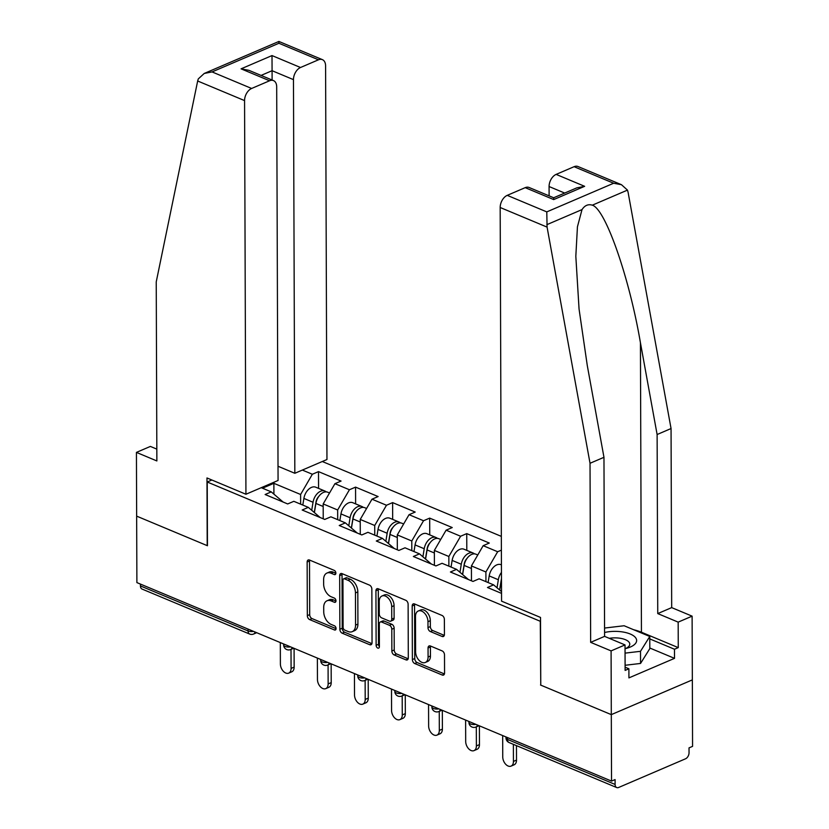 <?xml version="1.0" encoding="UTF-8"?>
<svg xmlns="http://www.w3.org/2000/svg" width="829" height="829" viewBox="0 0 829 829"><rect width="100%" height="100%" fill="white"/><g stroke="black" fill="none" stroke-linecap="round" stroke-linejoin="round"><path stroke-width="1.24" d="M335.88 573.15A2.3 1.471 -113.2 0 0 334.242 570.383L309.466 560.021A3.285 2.114 -113.2 0 0 308.181 559.979A3.285 2.114 -113.2 0 0 307.144 562.021L307.331 615.646A3.285 2.114 -113.2 0 0 309.673 619.605L334.45 629.957A2.3 1.471 -113.2 0 0 335.351 629.988A2.3 1.471 -113.2 0 0 336.077 628.558A2.3 1.471 -113.2 0 0 334.439 625.791L331.227 624.455A10.528 6.746 -113.2 0 1 323.735 611.792L323.714 607.325A10.528 6.746 -113.2 0 1 327.03 600.776A10.528 6.746 -113.2 0 1 331.144 600.911L334.356 602.258A2.3 1.471 -113.2 0 0 335.248 602.289A2.3 1.471 -113.2 0 0 335.973 600.849A2.3 1.471 -113.2 0 0 334.336 598.082L331.134 596.745A10.528 6.746 -113.2 0 1 323.642 584.093L323.621 579.616A10.528 6.746 -113.2 0 1 326.937 573.067A10.528 6.746 -113.2 0 1 331.051 573.212L334.253 574.549A2.3 1.471 -113.2 0 0 335.154 574.58A2.3 1.471 -113.2 0 0 335.88 573.15M442.106 636.454A3.285 2.114 -113.2 0 0 443.391 636.496A3.285 2.114 -113.2 0 0 444.427 634.454L444.375 619.408A3.285 2.114 -113.2 0 0 442.033 615.45L414.521 603.947A3.285 2.114 -113.2 0 0 413.225 603.906A3.285 2.114 -113.2 0 0 412.189 605.947L412.386 659.573A3.285 2.114 -113.2 0 0 414.728 663.532L442.24 675.034A3.285 2.114 -113.2 0 0 443.525 675.075A3.285 2.114 -113.2 0 0 444.562 673.034L444.499 654.858A3.285 2.114 -113.2 0 0 442.158 650.91L430.375 645.978A3.285 2.114 -113.2 0 0 429.09 645.936A3.285 2.114 -113.2 0 0 428.054 647.988L428.085 656.993A8.798 5.648 -113.2 0 1 425.318 662.475A8.798 5.648 -113.2 0 1 418.925 660.174A8.798 5.648 -113.2 0 1 415.609 651.781L415.495 616.475A8.798 5.648 -113.2 0 1 418.262 611.004A8.798 5.648 -113.2 0 1 424.655 613.305A8.798 5.648 -113.2 0 1 427.971 621.698L427.982 627.574A3.285 2.114 -113.2 0 0 430.334 631.532L442.106 636.454L444.24 635.542M540.518 685.023L611.305 714.629L611.543 781.094L136.889 582.6L136.65 516.135L207.447 545.741L207.229 482.001L540.29 621.284L540.757 684.92M371.848 589.077A3.285 2.114 -113.2 0 0 369.506 585.129L341.994 573.616A3.285 2.114 -113.2 0 0 340.709 573.575A3.285 2.114 -113.2 0 0 339.672 575.627L339.859 629.252A3.285 2.114 -113.2 0 0 342.201 633.201L369.724 644.713A3.285 2.114 -113.2 0 0 371.009 644.755A3.285 2.114 -113.2 0 0 372.045 642.703L371.848 589.077M378.252 588.787L405.775 600.289A3.285 2.114 -113.2 0 1 408.117 604.248L408.303 657.874A3.285 2.114 -113.2 0 1 407.267 659.915A3.285 2.114 -113.2 0 1 405.982 659.874L394.2 654.951A3.285 2.114 -113.2 0 1 391.858 650.993L391.785 629.242A3.285 2.114 -113.2 0 0 389.443 625.294L381.63 622.03A3.285 2.114 -113.2 0 0 380.345 621.978A3.285 2.114 -113.2 0 0 379.309 624.03L379.392 646.672A2.3 1.471 -113.2 0 1 378.666 648.102A2.3 1.471 -113.2 0 1 376.988 647.501A2.3 1.471 -113.2 0 1 376.128 645.304L375.931 590.787A3.285 2.114 -113.2 0 1 376.967 588.745A3.285 2.114 -113.2 0 1 378.252 588.787M501.327 536.373L322.315 461.515M207.229 482.001L211.882 480.012M501.524 591.605L493.618 584.859L487.473 587.492L501.524 593.377M493.618 584.859L479.121 578.797L472.986 581.44L450.416 572L456.561 569.368L442.064 563.305L435.919 565.938L413.35 556.497L419.495 553.865L405.008 547.803L398.863 550.435L376.293 541.005L382.438 538.373L367.941 532.311L361.807 534.943L339.237 525.503L345.372 522.871L330.885 516.809L324.74 519.441L302.171 510.011L308.315 507.369L293.829 501.317L287.684 503.949L265.114 494.509L271.259 491.877L261.249 487.69M302.347 470.064L312.357 474.25L300.606 494.488L300.637 504.156M318.564 488.385L318.502 471.618L312.357 474.25M318.502 471.618L341.071 481.058L334.926 483.69L349.423 489.752L337.662 509.99L337.693 519.659M355.62 503.887L355.558 487.12L349.423 489.752M355.558 487.12L378.128 496.561L371.993 499.193L386.48 505.255L374.718 525.493L374.76 535.161M392.677 519.379L392.625 502.612L386.48 505.255M392.625 502.612L415.194 512.053L409.049 514.685L423.536 520.747L411.785 540.985L411.816 550.653M429.743 534.881L429.681 518.115L423.536 520.747M429.681 518.115L452.251 527.555L446.106 530.187L460.603 536.249L448.841 556.487L448.872 566.155M466.8 550.383L466.737 533.617L460.603 536.249M466.737 533.617L489.307 543.047L483.172 545.679L497.659 551.741L485.898 571.979L485.939 581.647M501.379 550.145L497.659 551.741M468.426 579.523L456.561 569.368M485.898 571.979L471.411 565.927L471.463 580.797M483.172 545.679L471.411 565.927M431.36 564.031L419.495 553.865M448.841 556.487L434.355 550.425L434.406 565.305M446.106 530.187L434.355 550.425M394.303 548.529L382.438 538.373M411.785 540.985L397.288 534.923L397.34 549.803M409.049 514.685L397.288 534.923M357.237 533.037L345.372 522.871M374.718 525.493L360.232 519.431L360.283 534.301M371.993 499.193L360.232 519.431M320.181 517.534L308.315 507.369M337.662 509.99L323.175 503.928L323.227 518.809M334.926 483.69L323.175 503.928M140.443 584.093L140.443 585.937L248.068 630.942L248.058 629.097M253.539 631.387A5.026 2.124 -0.2 0 1 248.068 630.942A5.026 3.212 -67.3 0 0 249.674 634.061L142.049 589.056A5.026 3.212 -67.3 0 1 140.443 585.937M283.124 502.042L271.259 491.877M300.606 494.488L273.871 483.317L262.472 488.208M273.912 494.136L273.871 482.281M633.594 629.719A37.688 15.958 179.8 0 1 641.439 632.226L678.267 647.625L678.174 622.133L692.111 616.154L692.339 679.894L611.305 714.629L540.757 685.127L540.518 617.439L501.555 601.149L500.177 207.499A10.052 6.425 -67.3 0 1 507.234 195.354L546.788 211.892L547.078 227.105L590.03 463.276L590.652 642.351L611.087 650.889L611.305 714.629L692.339 679.894L692.567 746.359L689.023 747.882L689.044 752.732A5.026 3.212 112.7 0 1 685.51 758.804L618.662 787.467A5.026 3.212 112.7 0 1 616.703 787.55A5.026 3.212 112.7 0 1 615.097 784.431L615.087 779.581L611.543 781.094M335.88 573.233L333.413 572.197A10.528 6.746 -113.2 0 0 329.3 572.062L326.937 573.067M327.03 600.776L329.393 599.761A10.528 6.746 -113.2 0 1 333.507 599.906L335.973 600.932M309.631 560.083A3.285 2.114 -113.2 0 0 309.507 561.005L309.694 614.631A3.285 2.114 -113.2 0 0 312.036 618.589L336.077 628.641M342.159 573.689A3.285 2.114 -113.2 0 0 342.035 574.611L342.222 628.237A3.285 2.114 -113.2 0 0 344.563 632.195L371.91 643.625M344.574 578.86A2.3 1.471 -113.2 0 0 343.672 578.839A2.3 1.471 -113.2 0 0 342.947 580.269L343.113 627.335A2.3 1.471 -113.2 0 0 344.75 630.102L348.139 631.522A10.528 6.746 -113.2 0 0 352.252 631.657A10.528 6.746 -113.2 0 0 355.558 625.107L355.454 592.932A10.528 6.746 -113.2 0 0 347.952 580.279L344.574 578.86L346.936 577.854A2.3 1.471 -113.2 0 0 346.035 577.823L343.672 578.839M352.252 631.657L354.605 630.641A10.528 6.746 -113.2 0 0 357.921 624.092L355.558 625.107M346.936 577.854L350.315 579.264A10.528 6.746 -113.2 0 1 357.817 591.916L357.921 624.092M408.179 658.796L396.563 653.936L394.2 654.951M380.345 621.978L382.708 620.973A3.285 2.114 -113.2 0 1 383.993 621.014L391.806 624.278A3.285 2.114 -113.2 0 1 394.148 628.237L394.221 649.977A3.285 2.114 -113.2 0 0 396.563 653.936M378.418 588.849A3.285 2.114 -113.2 0 0 378.293 589.771L378.49 644.299A2.3 1.471 -113.2 0 0 379.392 646.527M391.702 606.683A8.798 5.648 -113.2 0 0 388.397 598.289A8.798 5.648 -113.2 0 0 382.003 595.989A8.798 5.648 -113.2 0 0 379.226 601.46L379.278 613.906A3.285 2.114 -113.2 0 0 381.62 617.854L389.433 621.118A3.285 2.114 -113.2 0 0 390.718 621.17A3.285 2.114 -113.2 0 0 391.754 619.118L391.702 606.683L394.065 605.667A8.798 5.648 -113.2 0 0 390.76 597.274A8.798 5.648 -113.2 0 0 384.366 594.973L382.003 595.989M390.718 621.17L393.081 620.154A3.285 2.114 -113.2 0 0 394.117 618.102L391.754 619.118M394.065 605.667L394.117 618.102M418.262 611.004L420.624 609.989A8.798 5.648 -113.2 0 1 427.018 612.289A8.798 5.648 -113.2 0 1 430.324 620.683L430.344 626.569A3.285 2.114 -113.2 0 0 432.686 630.517L444.303 635.377M425.318 662.475L427.681 661.459A8.798 5.648 -113.2 0 0 430.448 655.988L428.085 656.993M430.541 646.05A3.285 2.114 -113.2 0 0 430.417 646.972L430.448 655.988M414.687 604.02A3.285 2.114 -113.2 0 0 414.552 604.942L414.749 658.568A3.285 2.114 -113.2 0 0 417.091 662.516L444.437 673.956M316.243 500.903L316.243 501.814M326.232 491.887A11.057 7.078 112.7 0 0 324.906 491.037A11.057 7.078 112.7 0 0 313.041 502.25L311.725 510.281M324.906 491.037L315.766 487.214A11.057 7.078 112.7 0 0 303.891 498.426L302.803 505.068M314.295 512.467L316.036 501.856A6.705 4.29 -67.3 0 1 318.771 496.457L318.771 496.457M329.538 492.975L327.756 492.239A11.057 7.078 112.7 0 0 315.89 503.441L314.398 512.56M280.316 642.579L280.389 663.967A7.534 4.839 -113.2 0 0 283.228 671.158A7.534 4.839 -113.2 0 0 288.71 673.127A7.534 4.839 -113.2 0 0 291.083 668.433L294.15 667.117A7.534 4.839 66.8 0 1 291.777 671.811L288.71 673.127M294.088 648.34L294.15 667.117M291.01 649.387L291.083 668.433M625.035 648.703A21.772 9.223 -0.2 0 0 627.667 648.009A21.772 9.223 -0.2 0 0 635.874 638.112A21.772 9.223 -0.2 0 0 604.579 632.486M625.356 648.63A14.912 6.311 -0.2 0 0 629.781 644.123A14.912 6.311 -0.2 0 0 629.263 642.485A14.912 6.311 -0.2 0 0 609.294 638.34M604.569 628.05L624.123 625.75L649.77 636.475L649.812 648.62L640.548 663.449L625.097 665.272M649.77 636.475L640.506 651.314L625.056 653.128M640.548 663.449L640.506 651.314M197.665 80.993L198.286 78.9L204.224 73.46L212.058 71.916L251.622 88.465A10.052 6.425 112.7 0 0 244.565 100.599L197.665 80.993L156.235 281.87L156.868 460.945L136.433 452.396L136.65 516.135L207.209 545.637L206.981 477.96L245.933 494.25L244.565 100.599M136.433 452.396L150.37 446.427L156.826 449.121M278.016 466.25L294.834 473.286L326.958 459.515L325.59 65.864A10.052 6.425 112.7 0 0 322.377 59.636A10.052 6.425 112.7 0 0 318.471 59.802L300.512 67.501A10.052 6.425 112.7 0 0 293.466 79.636L272.078 70.703L272.005 55.574L300.512 67.501M294.834 473.286L293.466 79.636M245.933 494.25L278.067 480.478L276.689 86.827A10.052 6.425 112.7 0 0 273.477 80.6A10.052 6.425 112.7 0 0 269.57 80.765L251.622 88.465M272.109 80.019L272.078 70.703L261.083 75.408M269.57 80.765L241.063 68.838L248.897 70.32L273.477 80.6M318.471 59.802L278.917 43.263L278.896 41.45L322.377 59.636M678.174 622.133L657.749 613.584L657.117 434.52L671.055 428.541L628.102 192.369L627.47 190.11L621.481 184.712L613.647 183.24L574.093 166.691A10.052 6.425 -67.3 0 1 578 166.525L621.481 184.712M657.117 434.52L640.434 342.76C629.315 277.269 605.367 208.815 592.31 205.177C588.207 203.924 584.777 205.385 582.02 209.592L577.44 226.773L575.823 256.275L579.056 309.02L587.284 365.548L603.968 457.307L604.59 636.371L625.025 644.921L625.118 670.412L628.89 668.785L628.921 677.894L674.516 658.35L674.485 649.242L649.781 638.91M657.749 613.584L671.687 607.616L692.111 616.154M671.055 428.541L671.687 607.616M507.234 195.354L525.192 187.655A10.052 6.425 -67.3 0 1 529.099 187.489L553.679 197.768L553.699 199.582L525.192 187.655M611.087 650.889L625.025 644.921M678.267 647.625L674.485 649.242M590.652 642.351L604.59 636.371M590.03 463.276L603.968 457.307M564.673 193.053L549.078 186.535A10.052 6.425 -67.3 0 1 556.135 174.391L574.093 166.691M549.078 186.535L549.109 195.862M625.097 667.21L628.89 668.785M674.516 658.35L649.812 648.019M556.135 174.391L584.642 186.318L576.808 187.862L553.679 197.768M353.299 516.394L353.299 517.317M363.289 507.379A11.057 7.078 112.7 0 0 361.972 506.54A11.057 7.078 112.7 0 0 350.097 517.742L348.781 525.773M361.972 506.54L352.822 502.716A11.057 7.078 112.7 0 0 340.957 513.918L339.869 520.571M351.361 527.969L353.092 517.348A6.705 4.29 -67.3 0 1 355.828 511.949L355.828 511.959M366.594 508.478L364.822 507.731A11.057 7.078 112.7 0 0 352.947 518.933L351.455 528.052M390.355 531.897L390.366 532.809M400.355 522.881A11.057 7.078 112.7 0 0 399.029 522.042A11.057 7.078 112.7 0 0 387.164 533.244L385.848 541.275M399.029 522.042L389.879 518.218A11.057 7.078 112.7 0 0 378.014 529.42L376.926 536.062M388.418 543.472L390.158 532.85A6.705 4.29 -67.3 0 1 392.884 527.451L392.884 527.451M403.65 523.969L401.878 523.234A11.057 7.078 112.7 0 0 390.013 534.436L388.521 543.555M427.422 547.389L427.422 548.311M437.411 538.373A11.057 7.078 112.7 0 0 436.085 537.534A11.057 7.078 112.7 0 0 424.22 548.746L422.904 556.777M436.085 537.534L426.945 533.71A11.057 7.078 112.7 0 0 415.07 544.912L413.982 551.565M425.474 558.964L427.215 548.342A6.705 4.29 -67.3 0 1 429.95 542.943L429.95 542.954M440.717 539.472L438.935 538.726A11.057 7.078 112.7 0 0 427.07 549.938L425.578 559.047M464.478 562.891L464.489 563.803M474.468 553.876A11.057 7.078 112.7 0 0 473.152 553.036A11.057 7.078 112.7 0 0 461.276 564.238L459.971 572.269M473.152 553.036L464.002 549.212A11.057 7.078 112.7 0 0 452.137 560.414L451.049 567.057M462.541 574.466L464.271 563.844A6.705 4.29 -67.3 0 1 467.007 558.445L467.007 558.445M477.773 554.964L476.001 554.228A11.057 7.078 112.7 0 0 464.126 565.43L462.644 574.549M501.452 572.424A11.057 7.078 112.7 0 0 498.343 579.74L497.027 587.771M501.431 564.86L501.058 564.704A11.057 7.078 112.7 0 0 489.193 575.917L488.105 582.559M499.597 589.958L501.338 579.336A6.705 4.29 -67.3 0 1 501.472 578.632M501.483 579.544A11.057 7.078 112.7 0 0 501.193 580.932L499.7 590.051M317.372 658.081L317.455 679.469A7.534 4.839 -113.2 0 0 320.284 686.661A7.534 4.839 -113.2 0 0 325.766 688.63A7.534 4.839 -113.2 0 0 328.139 683.935L331.217 682.619A7.534 4.839 66.8 0 1 328.833 687.314L325.766 688.63M331.144 663.842L331.217 682.619M328.077 664.879L328.139 683.935M354.439 673.583L354.511 694.961A7.534 4.839 -113.2 0 0 357.351 702.153A7.534 4.839 -113.2 0 0 362.822 704.132A7.534 4.839 -113.2 0 0 365.206 699.438L368.273 698.122A7.534 4.839 66.8 0 1 365.9 702.805L362.822 704.132M368.211 679.334L368.273 698.122M365.133 680.381L365.206 699.438M391.495 689.075L391.568 710.463A7.534 4.839 -113.2 0 0 394.407 717.655A7.534 4.839 -113.2 0 0 399.889 719.624A7.534 4.839 -113.2 0 0 402.262 714.93L405.329 713.614A7.534 4.839 66.8 0 1 402.956 718.308L399.889 719.624M405.267 694.837L405.329 713.614M402.189 695.883L402.262 714.93M428.552 704.577L428.634 725.955A7.534 4.839 -113.2 0 0 431.463 733.147A7.534 4.839 -113.2 0 0 436.945 735.126A7.534 4.839 -113.2 0 0 439.318 730.432L442.396 729.116A7.534 4.839 66.8 0 1 440.012 733.81L436.945 735.126M442.323 710.329L442.396 729.116M439.256 711.375L439.318 730.432M465.618 720.069L465.691 741.458A7.534 4.839 -113.2 0 0 468.53 748.649A7.534 4.839 -113.2 0 0 474.001 750.618A7.534 4.839 -113.2 0 0 476.385 745.924L479.452 744.608A7.534 4.839 66.8 0 1 477.079 749.302L474.001 750.618M479.39 725.831L479.452 744.608M476.312 726.878L476.385 745.924M502.675 735.572L502.747 756.96A7.534 4.839 -113.2 0 0 505.586 764.151A7.534 4.839 -113.2 0 0 511.068 766.12A7.534 4.839 -113.2 0 0 513.441 761.426L516.508 760.11A7.534 4.839 66.8 0 1 514.135 764.804L511.068 766.12M516.457 745.634L516.508 760.11M513.379 744.338L513.441 761.426M507.483 737.582L507.483 739.427L615.097 784.431M506.001 736.96L506.001 737.924A5.026 2.124 179.8 0 0 507.483 739.427A5.026 3.212 112.7 0 0 509.089 742.546L616.703 787.55M256.7 632.703L253.591 634.04A5.026 3.223 -113.2 0 0 255.063 632.019M290.596 646.879A5.026 2.124 -0.2 0 1 285.124 646.444A5.026 2.124 179.8 0 1 283.642 644.941A5.026 5.026 0 0 0 290.647 649.542A5.026 3.223 -113.2 0 0 292.119 647.522M327.652 662.381A5.026 2.124 -0.2 0 1 322.18 661.936A5.026 2.124 179.8 0 1 320.699 660.433A5.026 5.026 0 0 0 327.704 665.045A5.026 3.223 -113.2 0 0 329.175 663.013M364.719 677.873A5.026 2.124 -0.2 0 1 359.247 677.438A5.026 2.124 179.8 0 1 357.765 675.936A5.026 5.026 0 0 0 364.77 680.536A5.026 3.223 -113.2 0 0 366.242 678.516M401.775 693.376A5.026 2.124 -0.2 0 1 396.303 692.94A5.026 2.124 179.8 0 1 394.822 691.438A5.026 5.026 0 0 0 401.827 696.039A5.026 3.223 -113.2 0 0 403.298 694.008M438.842 708.878A5.026 2.124 -0.2 0 1 433.36 708.432A5.026 2.124 179.8 0 1 431.878 706.93A5.026 5.026 0 0 0 438.893 711.531A5.026 3.223 -113.2 0 0 440.354 709.51M475.898 724.37A5.026 2.124 -0.2 0 1 470.426 723.935A5.026 2.124 179.8 0 1 468.945 722.432A5.026 5.026 0 0 0 475.95 727.033A5.026 3.223 -113.2 0 0 477.421 725.012M333.413 572.197L331.051 573.212M335.849 601.616L334.356 602.258M333.507 599.906L331.144 600.911M335.952 629.315L334.45 629.957M312.036 618.589L309.673 619.605M309.694 614.631L307.331 615.646M309.507 561.005L307.144 562.021M335.755 573.906L334.253 574.549M371.858 643.791L369.724 644.713M344.563 632.195L342.201 633.201M342.222 628.237L339.859 629.252M342.035 574.611L339.672 575.627M357.817 591.916L355.454 592.932M350.315 579.264L347.952 580.279M408.117 658.951L405.982 659.874M394.221 649.977L391.858 650.993M394.148 628.237L391.785 629.242M391.806 624.278L389.443 625.294M383.993 621.014L381.63 622.03M378.49 644.299L376.128 645.304M378.293 589.771L375.931 590.787M432.686 630.517L430.334 631.532M430.344 626.569L427.982 627.574M430.324 620.683L427.971 621.698M430.417 646.972L428.054 647.988M444.375 674.122L442.24 675.034M417.091 662.516L414.728 663.532M414.749 658.568L412.386 659.573M414.552 604.942L412.189 605.947M313.041 502.25L303.891 498.426M323.175 506.488L315.89 503.441M278.917 43.263L212.058 71.916M241.063 68.838L272.005 55.574M627.47 190.11L592.31 205.177M582.02 209.592L546.85 224.669M546.788 211.892L613.647 183.24M584.642 186.318L553.699 199.582M547.078 227.105L500.177 207.499M641.439 632.226L640.434 342.76M350.097 517.742L340.957 513.918M360.242 521.99L352.947 518.933M387.164 533.244L378.014 529.42M397.298 537.482L390.013 534.436M424.22 548.746L415.07 544.912M434.355 552.984L427.07 549.938M461.276 564.238L452.137 560.414M471.421 568.476L464.126 565.43M498.343 579.74L489.193 575.917M249.674 634.061A5.026 5.026 0 0 0 253.591 634.04M283.642 643.978L283.642 644.941M293.767 648.205L290.647 649.542M320.699 659.469L320.699 660.433M330.823 663.708L327.704 665.045M357.755 674.972L357.765 675.936M367.879 679.2L364.77 680.536M394.822 690.464L394.822 691.438M404.946 694.702L401.827 696.039M431.878 705.966L431.878 706.93M442.002 710.194L438.893 711.531M468.945 721.458L468.945 722.432M479.058 725.696L475.95 727.033M506.001 737.924A5.026 5.026 0 0 0 509.089 742.546M278.896 41.45L204.224 73.46"/></g></svg>
